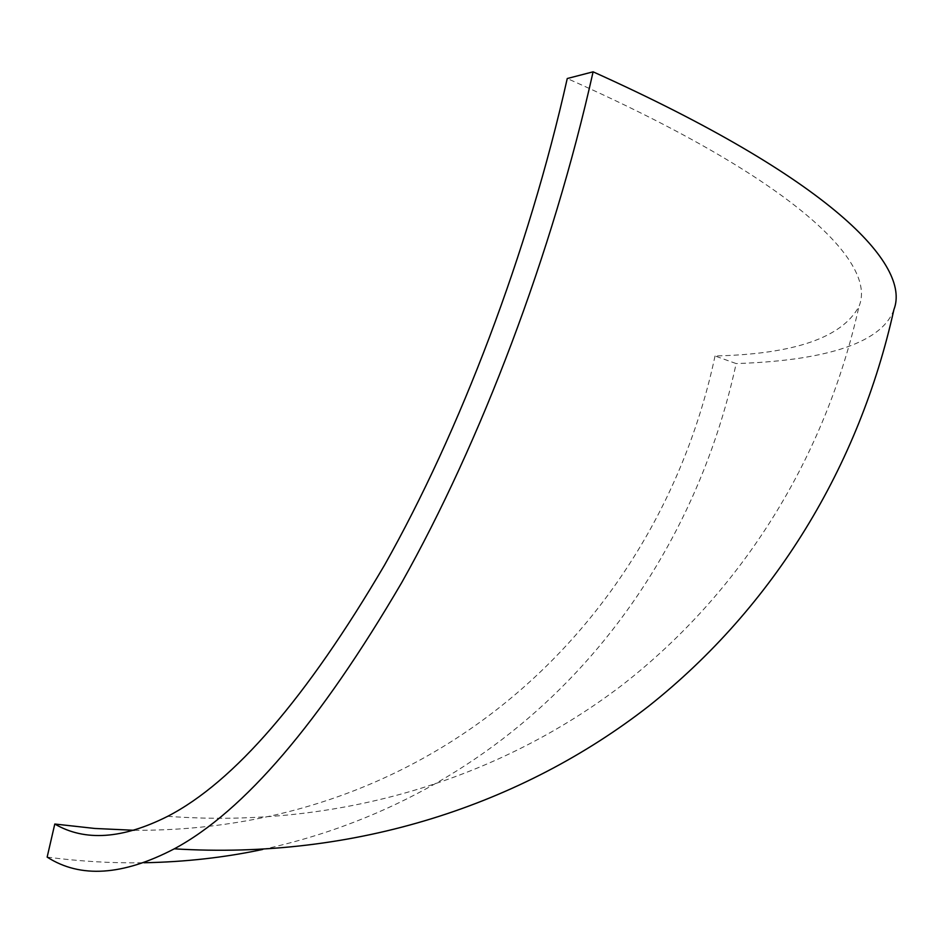 <?xml version="1.0" encoding="UTF-8"?>
<svg xmlns="http://www.w3.org/2000/svg" width="943" height="943" viewBox="0 0 943 943"><rect width="100%" height="100%" fill="white"/><g stroke="black" fill="none" stroke-linecap="round" stroke-linejoin="round"><path stroke-width="0.71" stroke-dasharray="4.71 3.54" d="M47.15 857.104C80.014 861.419 112.288 863.305 143.996 862.751M262.567 849.478C517.518 794.053 686.15 594.503 736.165 363.574L715.03 355.971C794.171 354.167 842.158 337.641 858.99 306.392C877.096 263.969 797.908 180.808 567.25 78.528M893.929 309.516C881.163 345.503 817.911 360.945 736.165 363.574M715.03 355.971C660.336 614.058 442.986 831.962 134.236 830.288M167.713 816.308C340.293 829.215 500.91 777.94 622.604 684.748C743.567 590.306 825.714 456.047 858.99 306.392"/><path stroke-width="1.41" d="M593.1 71.821C552.292 254.48 480.435 442.573 401.801 582.456C319.889 722.491 244.06 811.275 174.29 848.83C122.767 875.693 80.379 878.452 47.15 857.104L54.788 824.029C84.905 841.639 122.555 839.058 167.713 816.308C234.064 781.995 306.334 698.268 384.52 565.128C459.571 432.142 528.233 252.795 567.25 78.528L593.1 71.821C831.089 178.993 911.209 265.018 893.929 309.516C859.332 465.854 774.356 606.337 648.796 706.071C522.457 804.473 355.322 860.016 174.29 848.83M143.996 862.751C184.958 861.985 224.481 857.552 262.567 849.478M134.236 830.288L94.783 828.461L54.788 824.029"/></g></svg>
